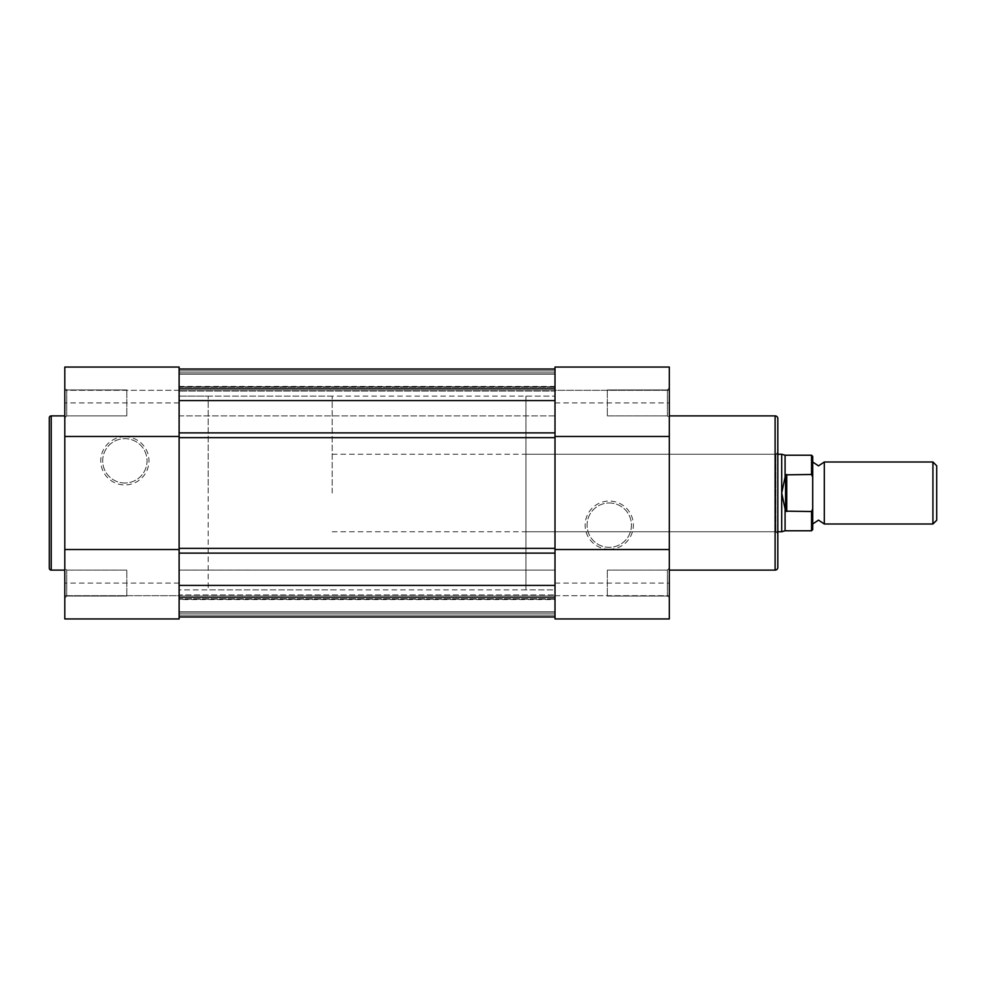 <?xml version="1.0" encoding="UTF-8"?>
<svg xmlns="http://www.w3.org/2000/svg" width="986" height="986" viewBox="0 0 986 986"><rect width="100%" height="100%" fill="white"/><g stroke="black" fill="none" stroke-linecap="round" stroke-linejoin="round"><path stroke-width="0.74" stroke-dasharray="4.93 3.7" d="M667.374 389.926L669.321 387.979L669.321 417.817L669.321 387.979L669.321 417.817L669.321 387.979L667.374 389.926L667.374 415.882L669.321 417.817L667.374 415.882L667.374 389.926L667.374 415.882L667.374 389.926L607.314 389.926L667.374 389.926M667.374 570.118L669.321 568.183L669.321 598.021L669.321 568.183L669.321 598.021L669.321 568.183L667.374 570.118L667.374 596.074L669.321 598.021L667.374 596.074L667.374 570.118L667.374 596.074L667.374 570.118L607.314 570.118L667.374 570.118M609.249 549.276A24.108 24.108 0 0 0 633.369 525.168A24.108 24.108 0 0 0 609.249 501.048A24.108 24.108 0 0 0 585.142 525.168A24.108 24.108 0 0 0 609.249 549.276M609.249 502.983A22.173 22.173 0 0 1 631.434 525.168A22.173 22.173 0 0 1 609.249 547.341A22.173 22.173 0 0 1 587.077 525.168A22.173 22.173 0 0 1 609.249 502.983A22.173 22.173 0 0 1 631.434 525.168A22.173 22.173 0 0 1 609.249 547.341A22.173 22.173 0 0 1 587.077 525.168A22.173 22.173 0 0 1 609.249 502.983M525.932 531.75L525.932 454.25L525.932 531.75L775.883 531.75L775.883 454.25L777.818 452.315L777.818 533.685L777.818 452.315M525.932 454.25L775.883 454.25L775.883 531.75L777.818 533.685M555.007 618.937L555.007 367.063L669.321 367.063L669.321 618.937M555.007 390.308L555.007 367.063L555.007 390.308L669.321 390.308L555.007 390.308M607.314 596.074L667.374 596.074L607.314 596.074L607.314 570.118L607.314 596.074M607.314 415.882L667.374 415.882L607.314 415.882L607.314 389.926L607.314 415.882M669.321 415.882L669.321 570.118L669.321 415.882M525.932 396.125L525.932 589.875L555.007 589.875L555.007 396.125L555.007 589.875L555.007 396.125L555.007 589.875L179.119 589.875L179.119 396.125L555.007 396.125L525.932 396.125L525.932 589.875M777.818 567.406L777.818 418.594M555.007 595.692L669.321 595.692L555.007 595.692M824.321 523.997L824.321 462.003M932.929 462.003L932.929 523.997M936.7 520.226L936.7 465.774M812.698 493L812.698 523.997L812.698 493M332.183 493L332.183 396.125L332.183 493M812.698 523.997L812.698 508.998L811.54 511.512L785.571 511.155L781.701 493L781.701 454.25M208.182 493L208.182 396.125L208.182 493M812.698 508.998L812.698 462.003M786.729 511.512L786.729 474.488L811.54 474.488L812.698 477.002M785.571 511.155L785.571 474.845L786.729 474.488M781.701 531.75L781.701 493L785.571 474.845M785.078 476.226L785.078 455.212M785.078 530.788L785.078 509.774M179.119 596.074L179.119 570.118L179.119 596.074L555.007 596.074L555.007 570.105L555.007 596.074M179.119 570.118L555.007 570.118L179.119 570.105L179.119 596.062L555.007 596.062L555.007 594.903L555.007 616.928L555.007 596.037L179.119 596.037L179.119 570.105M179.119 415.87L179.119 389.914L179.119 415.87L555.007 415.87L555.007 389.914L555.007 415.87M179.119 415.882L179.119 389.926L555.007 389.914L179.119 389.926L179.119 415.882L555.007 415.882M179.119 599.562L179.119 597.294L179.119 599.562L555.007 599.562M555.007 389.963L555.007 372.868L555.007 391.097L179.119 391.097L555.007 391.097L555.007 369.072L555.007 389.963L179.119 389.963L179.119 391.097L179.119 387.227L555.007 387.227L179.119 387.227L179.119 372.868L179.119 388.743L555.007 388.743L555.007 386.438L555.007 388.743L179.119 388.743L179.119 386.808L555.007 386.808L179.119 386.808L179.119 372.868L179.119 391.097L179.119 389.963L555.007 389.963M179.119 388.743L179.119 386.438L179.119 388.743L555.007 388.706L179.119 388.706M555.007 400.587L555.007 437.636L555.007 369.072L555.007 400.587L179.119 400.587L179.119 437.636L179.119 432.879L555.007 432.879M179.119 369.072L179.119 400.587L179.119 369.072L179.119 389.963L179.119 369.072L555.007 369.072M555.007 368.998L555.007 372.868L555.007 368.998L555.007 372.868L555.007 368.998L179.119 368.998L555.007 368.998L179.119 368.998L555.007 368.998L179.119 368.998L555.007 368.998L179.119 368.998L179.119 374.224L555.007 374.224L555.007 388.373L179.119 388.373L555.007 388.373L555.007 374.224L555.007 388.373L179.119 388.373L555.007 388.373L555.007 370.933L555.007 374.224L179.119 374.224L179.119 388.373L179.119 374.224L555.007 374.224L179.119 374.224L555.007 374.224L555.007 370.933L555.007 374.224L179.119 374.224L179.119 388.373L179.119 374.224L555.007 374.224L179.119 374.224L179.119 368.998M179.119 400.587L179.119 432.879M555.007 437.636L555.007 553.121L555.007 548.364L179.119 548.364L179.119 553.121L179.119 437.636L555.007 437.636M555.007 585.413L555.007 553.121L555.007 616.928L555.007 585.413L179.119 585.413L179.119 553.121L555.007 553.121M179.119 616.928L179.119 585.413L179.119 616.928L555.007 616.928M179.119 596.037L179.119 598.773L555.007 598.773L179.119 598.773L179.119 613.132L179.119 597.257L555.007 597.294L179.119 597.257L179.119 599.192L555.007 599.192L179.119 599.192L179.119 613.132L179.119 594.903L555.007 594.903L179.119 594.903L179.119 596.037L555.007 596.037M555.007 617.002L179.119 617.002L555.007 617.002L179.119 617.002L555.007 617.002L179.119 617.002L555.007 617.002L555.007 597.627L179.119 597.627L555.007 597.627L555.007 611.776L555.007 597.627L179.119 597.627L555.007 597.627L555.007 611.776L179.119 611.776L555.007 611.776L179.119 611.776L179.119 597.627L179.119 611.776L555.007 611.776L555.007 615.067L555.007 611.776L179.119 611.776L555.007 611.776L179.119 611.776L179.119 597.627L179.119 611.776L555.007 611.776L555.007 617.002L555.007 613.132L555.007 617.002L555.007 613.132L555.007 617.002L179.119 617.002L179.119 611.776L179.119 617.002M179.119 585.413L179.119 553.121M179.119 396.125L179.119 589.875L179.119 396.125L179.119 589.875L208.182 589.875L208.182 396.125L179.119 396.125M66.74 596.074L64.805 598.021L64.805 568.183L64.805 598.021L64.805 568.183L64.805 598.021L66.74 596.074L66.74 570.118L64.805 568.183L66.74 570.118L66.74 596.074L66.74 570.118L66.74 596.074L126.8 596.074L66.74 596.074M66.74 415.882L64.805 417.817L64.805 387.979L64.805 417.817L64.805 387.979L64.805 417.817L66.74 415.882L66.74 389.926L64.805 387.979L66.74 389.926L66.74 415.882L66.74 389.926L66.74 415.882L126.8 415.882L66.74 415.882M124.865 436.724A24.108 24.108 0 0 0 100.757 460.832A24.108 24.108 0 0 0 124.865 484.952A24.108 24.108 0 0 0 148.972 460.832A24.108 24.108 0 0 0 124.865 436.724M124.865 483.017A22.173 22.173 0 0 1 102.692 460.832A22.173 22.173 0 0 1 124.865 438.659A22.173 22.173 0 0 1 147.037 460.832A22.173 22.173 0 0 1 124.865 483.017A22.173 22.173 0 0 1 102.692 460.832A22.173 22.173 0 0 1 124.865 438.659A22.173 22.173 0 0 1 147.037 460.832A22.173 22.173 0 0 1 124.865 483.017M179.119 367.063L179.119 618.937L64.805 618.937L64.805 367.063M179.119 595.692L179.119 618.937L179.119 595.692L64.805 595.692L179.119 595.692M126.8 389.926L66.74 389.926L126.8 389.926L126.8 415.882L126.8 389.926M126.8 570.118L66.74 570.118L126.8 570.118L126.8 596.074L126.8 570.118M64.805 570.118L64.805 415.882L64.805 570.118M332.183 396.125L208.182 396.125L208.182 589.875L332.183 589.875M49.3 417.817L49.3 568.183M179.119 390.308L64.805 390.308L179.119 390.308M555.007 402.904L669.321 402.904M555.007 583.096L669.321 583.096M775.107 415.882L775.107 570.118M811.54 455.212L811.54 474.488M811.54 511.512L811.54 530.788M555.007 372.868L179.119 372.868L555.007 372.868M179.119 370.933L555.007 370.933L179.119 370.933M555.007 613.132L179.119 613.132L555.007 613.132M179.119 615.067L555.007 615.067L179.119 615.067M179.119 583.096L64.805 583.096M179.119 402.904L64.805 402.904M51.235 570.118L51.235 415.882M332.183 454.25L777.818 454.25M332.183 531.75L777.818 531.75M179.119 386.438L555.007 386.438"/><path stroke-width="1.48" d="M777.818 418.594L777.818 567.406A2.712 2.712 0 0 1 775.107 570.118L775.107 415.882A2.712 2.712 0 0 1 777.818 418.594M555.007 618.937L555.007 367.063L669.321 367.063L669.321 618.937L555.007 618.937L669.321 618.937M669.321 570.118L775.107 570.118M669.321 415.882L775.107 415.882M555.007 549.535L669.321 549.535M555.007 436.465L669.321 436.465M812.698 456.382L812.698 462.003L818.503 465.873L824.321 462.003L824.321 523.997L818.503 520.127L812.698 523.997L812.698 529.618L812.698 477.002L811.54 474.488L811.54 455.212L812.698 456.382L812.698 477.002M932.929 462.003L936.7 465.774L936.7 520.226L932.929 523.997L932.929 462.003L824.321 462.003M777.818 454.25L781.701 454.25L781.701 493L785.571 474.845L811.54 474.488M785.571 511.155L781.701 493L781.701 531.75L785.078 530.788L811.54 530.788L811.54 511.512L785.571 511.155L785.571 474.845M786.729 511.512L786.729 474.488M811.54 511.512L812.698 508.998M811.54 455.212L785.078 455.212L785.078 476.226M785.078 509.774L785.078 530.788M555.007 548.364L555.007 437.636L179.119 437.636L179.119 548.364L555.007 548.364M179.119 400.587L555.007 400.587M179.119 369.072L555.007 369.072M179.119 368.998L555.007 368.998M555.007 617.002L179.119 617.002M179.119 616.928L555.007 616.928M179.119 585.413L555.007 585.413M49.3 568.183L49.3 417.817A1.935 1.935 0 0 1 51.235 415.882L51.235 570.118A1.935 1.935 0 0 1 49.3 568.183M179.119 367.063L179.119 618.937L64.805 618.937L64.805 367.063L179.119 367.063L64.805 367.063M64.805 415.882L51.235 415.882M64.805 570.118L51.235 570.118M179.119 436.465L64.805 436.465M179.119 549.535L64.805 549.535M555.007 432.879L179.119 432.879M555.007 553.121L179.119 553.121M785.078 455.212L781.701 454.25M777.818 531.75L781.701 531.75M824.321 523.997L932.929 523.997M811.54 530.788L812.698 529.618"/></g></svg>
